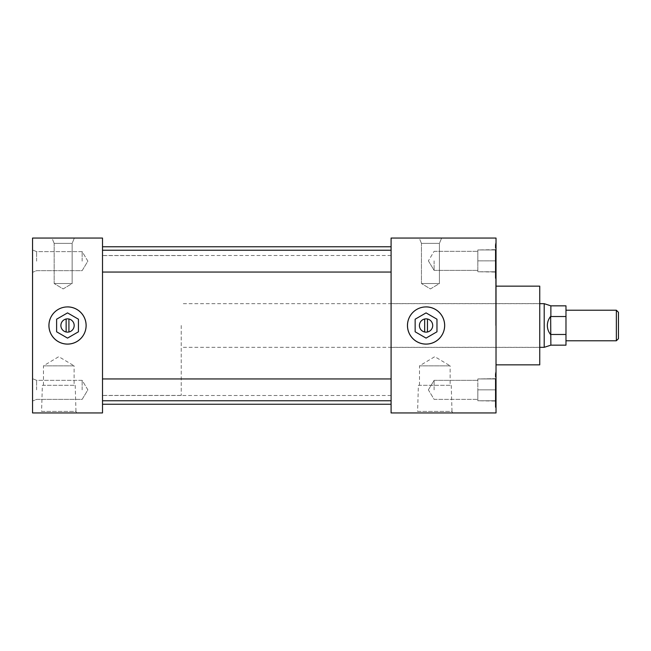 <?xml version="1.0" encoding="UTF-8"?>
<svg xmlns="http://www.w3.org/2000/svg" width="651" height="651" viewBox="0 0 651 651"><rect width="100%" height="100%" fill="white"/><g stroke="black" fill="none" stroke-linecap="round" stroke-linejoin="round"><path stroke-width="0.49" stroke-dasharray="3.25 2.44" d="M426.063 306.922A18.578 18.578 0 0 0 407.493 325.5A18.578 18.578 0 0 0 426.063 344.078A18.578 18.578 0 0 0 444.641 325.5A18.578 18.578 0 0 0 426.063 306.922A18.61 18.61 0 0 0 407.453 325.5A18.61 18.61 0 0 0 426.063 344.11A18.578 18.578 0 0 0 444.641 325.5A18.578 18.578 0 0 0 426.063 306.922A18.578 18.578 0 0 0 407.493 325.5A18.578 18.578 0 0 0 426.063 344.078A18.61 18.61 0 0 0 444.674 325.5A18.61 18.61 0 0 0 426.063 306.89M67.533 306.922A18.578 18.578 0 0 0 48.955 325.5A18.578 18.578 0 0 0 67.533 344.078A18.578 18.578 0 0 0 86.103 325.5A18.578 18.578 0 0 0 67.533 306.922A18.61 18.61 0 0 0 48.923 325.5A18.61 18.61 0 0 0 67.533 344.11A18.578 18.578 0 0 0 86.103 325.5A18.578 18.578 0 0 0 67.533 306.922A18.578 18.578 0 0 0 48.955 325.5A18.578 18.578 0 0 0 67.533 344.078A18.61 18.61 0 0 0 86.135 325.5A18.61 18.61 0 0 0 67.533 306.89M54.163 243.376L51.966 238.054L74.352 238.054L51.966 238.054L74.352 238.054L51.966 238.054L54.163 243.376L72.147 243.376L74.352 238.054L72.147 243.376L54.163 243.376L72.147 243.376L54.163 243.376L54.163 283.527L54.163 243.376M72.147 283.527L72.147 243.376L72.147 283.527L54.163 283.527L72.147 283.527L54.163 283.527L72.147 283.527L63.155 288.93L54.163 283.527L63.155 288.93L72.147 283.527M421.449 243.376L419.244 238.054L441.63 238.054L419.244 238.054L441.63 238.054L419.244 238.054L421.449 243.376L439.425 243.376L441.63 238.054L439.425 243.376L421.449 243.376L439.425 243.376L421.449 243.376L421.449 283.527L421.449 243.376M439.425 283.527L439.425 243.376L439.425 283.527L421.449 283.527L439.425 283.527L421.449 283.527L439.425 283.527L430.441 288.93L421.449 283.527L430.441 288.93L439.425 283.527M418.39 385.311L451.224 385.311L418.39 385.311L417.608 411.399L452.006 411.399L452.648 412.946L416.974 412.946L452.648 412.946M451.224 385.311L452.006 411.399L417.608 411.399L416.974 412.946M419.488 385.311L419.488 365.862L450.134 365.862L434.811 356.658L419.488 365.862L450.134 365.862L450.134 385.311L419.488 385.311L450.134 385.311M42.364 385.311L75.199 385.311L42.364 385.311L41.583 411.399L75.98 411.399L76.623 412.946L40.948 412.946L76.623 412.946M75.199 385.311L75.98 411.399L41.583 411.399L40.948 412.946M43.462 385.311L43.462 365.862L74.108 365.862L58.785 356.658L43.462 365.862L74.108 365.862L74.108 385.311L43.462 385.311L74.108 385.311M82.148 261.141L82.148 251.628L82.148 261.141M36.602 261.141L36.602 251.628L36.602 261.141M32.55 261.141L32.55 249.943L32.55 261.141M82.148 389.859L82.148 380.347L82.148 389.859M36.602 389.859L36.602 380.347L36.602 389.859M32.55 389.859L32.55 401.057L32.55 389.859M477.834 260.856L477.834 271.768L495.321 271.768L495.321 264.16L495.321 272.053L495.321 243.368L495.321 278.351L495.321 260.856L495.321 272.053L477.834 271.768L477.834 260.856L495.321 260.856L495.321 257.552L495.321 278.351L495.321 253.247L495.321 260.856L477.834 260.856L477.834 249.943L477.834 271.768L495.321 271.768L477.834 271.768L477.834 260.856L495.321 260.856L477.834 260.856L477.834 249.943L495.321 249.943L495.321 253.247L495.321 249.667L495.321 257.552L495.321 249.667L477.834 249.943L477.834 260.856M434.111 260.856L434.111 270.377L434.111 260.856M434.111 389.859L434.111 380.347L434.111 389.859M477.834 389.859L477.834 400.772L495.321 400.772L495.321 393.163L495.321 401.057L495.321 372.372L495.321 407.355L495.321 389.859L495.321 401.057L477.834 400.772L477.834 389.859L495.321 389.859L495.321 386.556L495.321 407.355L495.321 378.947L495.321 389.859L477.834 389.859L477.834 400.772L495.321 400.772L477.834 400.772L477.834 389.859L495.321 389.859L477.834 389.859L477.834 378.947L495.321 378.67L495.321 386.556L495.321 378.67L477.834 378.947L477.834 389.859M496.021 260.856L496.021 278.351L496.021 260.856M496.021 389.859L496.021 407.355L496.021 389.859M391.088 389.859L391.088 400.772L391.088 389.859M102.508 389.859L102.508 400.772L102.508 389.859M391.088 261.141L391.088 250.228L391.088 261.141M102.508 261.141L102.508 250.228L102.508 261.141M539.744 364.853L539.744 286.147M495.671 325.5L495.671 259.912L495.671 325.5M496.021 325.5L496.021 259.912L496.021 325.5M391.088 325.5L391.088 404.238L391.088 325.5M102.508 325.5L102.508 404.238L102.508 325.5M102.508 412.946L102.508 238.054L32.55 238.054L32.55 412.946L102.508 412.946M391.088 412.946L391.088 238.054L496.021 238.054L496.021 412.946L391.088 412.946M495.321 264.16L495.321 268.472L495.321 264.16M495.321 253.247L495.321 257.552L495.321 253.247M495.321 393.163L495.321 397.476L495.321 393.163M495.321 382.251L495.321 386.556L495.321 382.251M477.834 378.947L495.321 378.947L477.834 378.947M477.834 249.943L495.321 249.943L477.834 249.943M618.45 338.691L618.45 312.309M616.351 310.218L616.351 340.782M565.979 325.5L565.979 340.782L565.979 325.5M181.214 325.5L181.214 395.426L181.214 325.5M544.195 303.675L544.195 347.325M550.656 316.378C548.484 319.071 547.385 322.115 547.353 325.5C547.385 328.885 548.484 331.929 550.656 334.622L550.868 305.84M550.868 345.16L550.656 334.622M565.979 345.16L565.979 305.84M550.868 334.476L565.979 334.476M565.979 316.524L550.868 316.524M68.925 331.994A6.648 6.648 0 0 0 67.533 318.852A6.648 6.648 0 0 0 66.133 331.994A6.648 6.648 0 0 0 68.925 331.994L68.925 319.006M56.613 319.202L56.613 331.798L67.533 338.105L78.445 331.798L78.445 319.202L67.533 312.895L56.613 319.202M66.133 319.006L66.133 331.994M427.463 331.994A6.648 6.648 0 0 0 426.063 318.852A6.648 6.648 0 0 0 424.664 331.994A6.648 6.648 0 0 0 427.463 331.994L427.463 319.006M415.151 319.202L415.151 331.798L426.063 338.105L436.976 331.798L436.976 319.202L426.063 312.895L415.151 319.202M424.664 319.006L424.664 331.994M87.869 261.141L82.148 251.628L36.602 251.628L32.55 249.943L36.602 251.628L82.148 251.628L87.869 261.141L82.148 270.653L36.602 270.653L32.55 272.33L36.602 270.653L82.148 270.653L87.869 261.141M87.869 389.859L82.148 380.347L36.602 380.347L32.55 378.67L36.602 380.347L82.148 380.347L87.869 389.859L82.148 399.372L36.602 399.372L32.55 401.057L36.602 399.372L82.148 399.372L87.869 389.859M434.111 251.343L477.834 251.343L434.111 251.343L428.391 260.856L434.111 251.343M428.391 389.859L434.111 380.347L477.834 380.347L434.111 380.347L428.391 389.859L434.111 399.372L477.834 399.372L434.111 399.372L428.391 389.859M495.321 243.368L496.021 243.368L495.321 243.368M495.321 372.372L496.021 372.372L495.321 372.372M391.088 400.772L102.508 400.772M391.088 272.053L102.508 272.053M391.088 303.602L539.744 303.602M391.088 255.509L102.508 255.509M391.088 395.491L102.508 395.491M391.088 347.398L539.744 347.398M391.088 250.228L102.508 250.228M391.088 378.947L102.508 378.947M495.321 407.355L496.021 407.355L495.321 407.355M494.646 400.772L495.321 401.057L494.646 400.772M494.646 378.947L495.321 378.67L494.646 378.947M495.321 278.351L496.021 278.351L495.321 278.351M494.646 271.768L495.321 272.053L494.646 271.768M494.646 249.943L495.321 249.667L494.646 249.943M428.391 260.856L434.111 270.377L477.834 270.377L434.111 270.377L428.391 260.856M181.214 395.426L102.508 395.426M539.744 347.325L181.214 347.325M539.744 303.675L181.214 303.675M181.214 255.574L102.508 255.574"/><path stroke-width="0.98" d="M426.063 306.922A18.578 18.578 0 0 0 407.493 325.5A18.578 18.578 0 0 0 426.063 344.078A18.578 18.578 0 0 0 444.641 325.5A18.578 18.578 0 0 0 426.063 306.922A18.61 18.61 0 0 0 407.453 325.5A18.61 18.61 0 0 0 426.063 344.11A18.578 18.578 0 0 0 444.641 325.5A18.578 18.578 0 0 0 426.063 306.922A18.578 18.578 0 0 0 407.493 325.5A18.578 18.578 0 0 0 426.063 344.078A18.61 18.61 0 0 0 444.674 325.5A18.61 18.61 0 0 0 426.063 306.89M67.533 306.922A18.578 18.578 0 0 0 48.955 325.5A18.578 18.578 0 0 0 67.533 344.078A18.578 18.578 0 0 0 86.103 325.5A18.578 18.578 0 0 0 67.533 306.922A18.61 18.61 0 0 0 48.923 325.5A18.61 18.61 0 0 0 67.533 344.11A18.578 18.578 0 0 0 86.103 325.5A18.578 18.578 0 0 0 67.533 306.922A18.578 18.578 0 0 0 48.955 325.5A18.578 18.578 0 0 0 67.533 344.078A18.61 18.61 0 0 0 86.135 325.5A18.61 18.61 0 0 0 67.533 306.89M496.021 286.147L539.744 286.147L539.744 364.853L496.021 364.853M102.508 238.054L102.508 412.946L32.55 412.946L32.55 238.054L102.508 238.054M391.088 238.054L391.088 412.946L496.021 412.946L496.021 238.054L391.088 238.054M616.351 310.218L618.45 312.309L618.45 338.691L616.351 340.782L616.351 310.218L565.979 310.218M550.656 334.622C548.484 331.929 547.385 328.885 547.353 325.5C547.385 322.115 548.484 319.071 550.656 316.378L550.868 345.16L544.195 347.325L544.195 303.675L539.744 303.675M565.979 316.524L550.868 316.524L550.868 305.84L565.979 305.84L565.979 345.16L550.868 345.16M565.979 334.476L550.868 334.476M67.533 332.148A6.648 6.648 0 0 0 74.173 325.5A6.648 6.648 0 0 0 67.533 318.852A6.648 6.648 0 0 0 60.885 325.5A6.648 6.648 0 0 0 67.533 332.148M68.925 331.994L68.925 319.006M67.533 312.895L56.613 319.202L56.613 331.798L67.533 338.105L78.445 331.798L78.445 319.202L67.533 312.895M66.133 319.006L66.133 331.994M426.063 332.148A6.648 6.648 0 0 0 432.712 325.5A6.648 6.648 0 0 0 426.063 318.852A6.648 6.648 0 0 0 419.415 325.5A6.648 6.648 0 0 0 426.063 332.148M427.463 331.994L427.463 319.006M426.063 312.895L415.151 319.202L415.151 331.798L426.063 338.105L436.976 331.798L436.976 319.202L426.063 312.895M424.664 319.006L424.664 331.994M391.088 272.053L102.508 272.053M391.088 400.772L102.508 400.772M391.088 404.238L102.508 404.238M391.088 246.762L102.508 246.762M391.088 378.947L102.508 378.947M391.088 250.228L102.508 250.228M616.351 340.782L565.979 340.782M544.195 347.325L539.744 347.325M550.868 305.84L544.195 303.675"/></g></svg>
